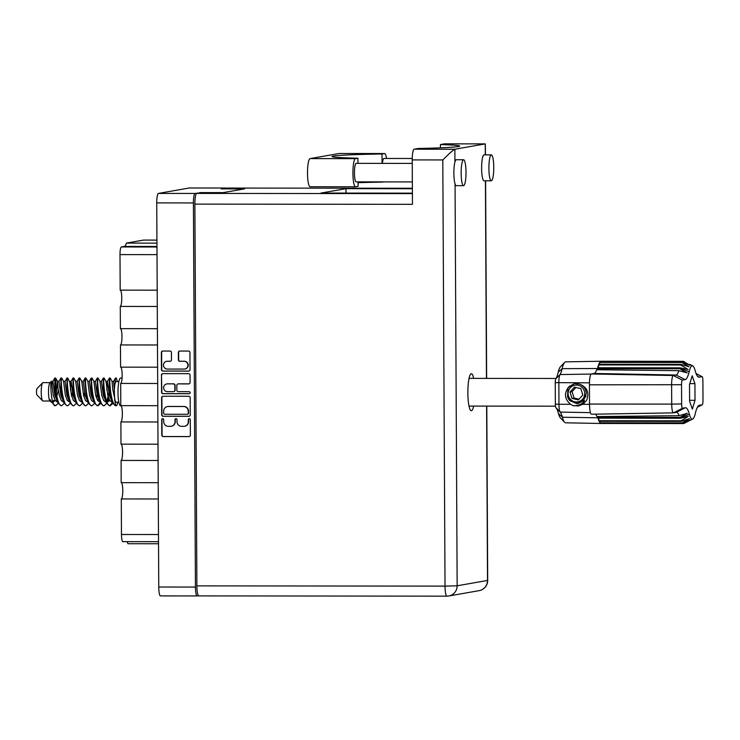 <?xml version="1.0" encoding="UTF-8"?>
<svg xmlns="http://www.w3.org/2000/svg" width="740" height="740" viewBox="0 0 740 740"><rect width="100%" height="100%" fill="white"/><g stroke="black" fill="none" stroke-linecap="round" stroke-linejoin="round"><path stroke-width="1.11" d="M184.852 369.019L185.13 368.973A3.894 3.82 -100 0 0 184.436 361.25L184.158 361.305A3.894 3.82 -100 0 1 184.852 369.019A3.894 3.82 -100 0 1 184.195 369.075L167.268 369.066A3.894 3.82 -100 0 1 166.574 361.342A3.894 3.82 -100 0 1 167.231 361.286L170.052 361.286A1.452 1.425 -100 0 0 171.467 359.834L171.43 352.499A1.452 1.425 -100 0 0 169.996 351.038L162.781 351.038A1.452 1.425 -100 0 0 161.357 352.49L161.45 369.639A1.452 1.425 -100 0 0 162.883 371.091L188.598 371.119A1.452 1.425 -100 0 0 190.023 369.667L189.93 352.518A1.452 1.425 -100 0 0 188.496 351.056L179.783 351.047A1.452 1.425 -100 0 0 178.358 352.499L178.396 359.844A1.452 1.425 -100 0 0 179.839 361.296L184.158 361.305M190.143 392.7A1.018 0.999 -100 0 0 189.135 391.682L178.285 391.673A1.452 1.425 -100 0 1 176.842 390.221L176.823 385.346A1.452 1.425 -100 0 1 178.238 383.894L188.672 383.912A1.452 1.425 -100 0 0 190.088 382.46L190.051 375.115A1.452 1.425 -100 0 0 188.617 373.663L162.902 373.635A1.452 1.425 -100 0 0 161.477 375.088L161.57 392.237A1.452 1.425 -100 0 0 163.004 393.699L189.144 393.717A1.018 0.999 -100 0 0 190.143 392.7M188.737 396.261L163.022 396.242A1.452 1.425 -100 0 0 161.597 397.695L161.69 414.844A1.452 1.425 -100 0 0 163.124 416.296L188.839 416.324A1.452 1.425 -100 0 0 190.254 414.872L190.171 397.722A1.452 1.425 -100 0 0 188.737 396.261M197.09 595.941L160.524 595.904A9.185 1.721 -89.9 0 1 160.469 595.913A9.185 1.721 -89.9 0 1 158.758 587.024L156.741 202.899A9.185 1.721 -89.9 0 1 158.416 193.418L189.218 187.988A9.185 1.721 -89.9 0 1 189.283 187.988A9.185 1.721 -89.9 0 1 189.338 187.988M199.883 192.863L195.092 193.445A9.185 1.721 90.1 0 0 193.418 202.936L195.434 587.061A9.185 1.721 90.1 0 0 197.145 595.941A9.185 1.721 90.1 0 0 197.201 595.941L198.45 595.719M163.725 421.68L163.716 419.673A1.018 0.999 -100 0 0 162.532 418.674A1.018 0.999 -100 0 0 161.709 419.673L161.792 435.12A1.452 1.425 -100 0 0 163.226 436.572L188.941 436.6A1.452 1.425 -100 0 0 190.365 435.148L190.282 419.7A1.018 0.999 -100 0 0 189.107 418.701A1.018 0.999 -100 0 0 188.284 419.7L188.293 421.698A4.653 4.57 -100 0 1 183.751 426.351L181.605 426.342A4.653 4.57 -100 0 1 177.008 421.689L176.999 419.691A1.018 0.999 -100 0 0 175.824 418.683A1.018 0.999 -100 0 0 175.001 419.691L175.01 421.689A4.653 4.57 -100 0 1 170.459 426.332L168.322 426.332A4.653 4.57 -100 0 1 163.725 421.68M226.301 188.21A9.185 1.721 90.1 0 0 225.959 188.025A9.185 1.721 90.1 0 0 225.894 188.025L221.112 188.867L244.394 188.894L223.166 192.631L199.883 192.603M158.526 543.752L127.946 543.724A21.636 4.051 90.1 0 0 126.919 541.652M158.295 498.982L121.286 498.945L121.471 534.484L158.48 534.521M158.212 482.693L121.194 482.656L121.083 460.447A8.149 1.526 90.1 0 0 122.562 452.297A8.149 1.526 90.1 0 0 121.101 444.157M121.286 498.945A8.149 1.526 90.1 0 0 122.766 490.805A8.149 1.526 90.1 0 0 121.295 482.656M158.092 460.483L121.083 460.447M158.008 444.194L120.999 444.157L120.879 421.939A8.149 1.526 90.1 0 0 122.368 413.799A8.149 1.526 90.1 0 0 120.897 405.65M157.888 421.976L120.879 421.939M157.805 405.687L120.796 405.65L120.676 383.44L157.685 383.477M157.602 367.188L120.592 367.151L120.472 344.942L157.49 344.979M120.694 367.151A8.149 1.526 -89.9 0 1 122.165 375.3A8.149 1.526 -89.9 0 1 120.676 383.44M157.398 328.69L120.389 328.653L120.278 306.434L157.287 306.471M120.49 328.653A8.149 1.526 -89.9 0 1 121.961 336.793A8.149 1.526 -89.9 0 1 120.472 344.942M157.204 290.182L120.185 290.145L120 254.606A7.409 1.388 -89.9 0 1 121.351 246.957L156.972 246.993M120.287 290.145A8.149 1.526 -89.9 0 1 121.758 298.294A8.149 1.526 -89.9 0 1 120.278 306.434M156.972 246.466L124.338 246.429L121.351 246.957M156.935 240.112L143.495 240.093L126.374 243.108L156.954 243.146M122.849 541.652L158.517 541.68L122.896 541.643A7.409 1.388 -89.9 0 1 122.849 541.652A7.409 1.388 -89.9 0 1 121.471 534.484M124.338 246.429A21.636 4.051 90.1 0 0 126.374 243.108M171.245 426.268L171.523 426.212A4.653 4.57 -100 0 0 175.287 421.634L175.01 421.689M175.963 418.674A1.018 0.999 -100 0 0 175.278 419.636L175.287 421.634M184.528 426.277L184.806 426.231A4.653 4.57 -100 0 0 188.571 421.652L188.293 421.698M189.246 418.683A1.018 0.999 -100 0 0 188.561 419.654L188.571 421.652M162.68 418.655A1.018 0.999 -100 0 0 161.986 419.626L162.069 435.074A1.452 1.425 -100 0 0 163.503 436.526L189.218 436.554A1.452 1.425 -100 0 0 189.329 436.545M162.911 396.242A1.452 1.425 -100 0 0 161.875 397.639L161.968 414.789A1.452 1.425 -100 0 0 163.401 416.25L189.116 416.278A1.452 1.425 -100 0 0 189.218 416.269M163.679 413.244A1.018 0.999 -100 0 0 164.687 414.261L187.257 414.289A1.018 0.999 -100 0 0 188.247 413.272L188.238 411.163A4.653 4.57 -100 0 0 183.64 406.51L168.211 406.491A4.653 4.57 -100 0 0 163.669 411.135L163.679 413.244M187.424 414.271L187.701 414.224A1.018 0.999 -100 0 0 188.524 413.216L188.247 413.272M167.434 406.556L167.712 406.51A4.653 4.57 -100 0 1 168.489 406.445L183.918 406.454A4.653 4.57 -100 0 1 188.515 411.116L188.524 413.216M189.144 393.717L189.422 393.671A1.018 0.999 -100 0 0 189.459 393.671L163.281 393.643A1.452 1.425 -100 0 1 161.847 392.191L161.477 375.088M162.8 373.635A1.452 1.425 -100 0 0 161.755 375.041M177.998 383.921L178.275 383.866A1.452 1.425 -100 0 1 178.516 383.847L188.95 383.857A1.452 1.425 -100 0 0 189.052 383.857M167.416 383.884A3.894 3.82 -100 0 0 163.633 388.102A3.894 3.82 -100 0 0 167.462 391.664L173.419 391.673A1.452 1.425 -100 0 0 174.844 390.221L174.816 385.346A1.452 1.425 -100 0 0 173.382 383.894L167.693 383.838A3.894 3.82 -100 0 0 167.046 383.894L166.768 383.94M173.669 391.645L173.946 391.599A1.452 1.425 -100 0 0 175.121 390.165L174.844 390.221M167.693 383.838L173.66 383.847A1.452 1.425 -100 0 1 175.093 385.3L175.121 390.165M166.574 361.342L166.852 361.296A3.894 3.82 -100 0 1 167.508 361.24L170.329 361.24A1.452 1.425 -100 0 0 170.431 361.231M179.681 351.056A1.452 1.425 -100 0 0 178.636 352.453L178.673 359.797A1.452 1.425 -100 0 0 180.116 361.25L184.436 361.25M162.68 351.038A1.452 1.425 -100 0 0 161.635 352.434L161.727 369.584A1.452 1.425 -100 0 0 163.161 371.045L188.876 371.064A1.452 1.425 -100 0 0 188.987 371.064M357.947 163.346L357.92 158.212L355.487 158.647A14.079 2.636 90.1 0 0 352.915 173.179A14.079 2.636 90.1 0 0 355.542 186.785A14.079 2.636 90.1 0 0 355.625 186.785L358.068 186.351L358.04 181.864M355.487 158.647L310.079 158.601A14.079 2.636 90.1 0 0 307.507 173.132A14.079 2.636 90.1 0 0 310.134 186.748A14.079 2.636 90.1 0 0 310.217 186.739M493.756 167.397A12.969 2.433 90.1 0 0 491.341 154.863A12.969 2.433 90.1 0 0 488.899 168.248A12.969 2.433 90.1 0 0 491.314 180.791A12.969 2.433 90.1 0 0 493.756 167.397M491.341 154.863L484.062 154.854A12.969 2.433 90.1 0 0 481.62 168.248A12.969 2.433 90.1 0 0 484.034 180.782L491.314 180.791M466.006 172.281A12.969 2.433 90.1 0 0 463.592 159.748A12.969 2.433 90.1 0 0 461.15 173.142A12.969 2.433 90.1 0 0 463.564 185.675A12.969 2.433 90.1 0 0 466.006 172.281M463.592 159.748L456.312 159.738A12.969 2.433 90.1 0 0 454.934 162.005A12.969 2.433 90.1 0 0 453.87 173.132A12.969 2.433 90.1 0 0 455.054 183.862A12.969 2.433 90.1 0 0 456.284 185.666L463.564 185.675M473.655 378.39A18.518 3.469 90.1 0 0 471.352 373.719A18.518 3.469 90.1 0 0 467.865 392.848A18.518 3.469 90.1 0 0 471.315 410.756A18.518 3.469 90.1 0 0 473.628 406.094M412.346 181.92L356.162 181.864A9.259 1.739 -89.9 0 1 354.432 172.91A9.259 1.739 -89.9 0 1 356.171 163.346L412.245 163.401M382.395 163.374A9.259 1.739 -89.9 0 1 383.93 158.462L412.245 158.49M454.934 162.005L454.869 149.24C453.056 150.109 449.032 153.67 442.798 159.942L412.226 159.905A10.369 1.943 -89.9 0 1 414.123 149.203L454.869 149.24L485.292 143.893L485.468 154.854M485.292 154.854L485.227 143.893L444.481 143.856L440.402 144.578L440.42 147.824M222.86 188.867L227.134 188.071A10.369 1.943 -89.9 0 1 227.199 188.062A10.369 1.943 -89.9 0 1 227.263 188.071M198.875 595.904A10.369 1.943 -89.9 0 1 198.81 595.904A10.369 1.943 -89.9 0 1 196.877 585.877L194.879 204.12A10.369 1.943 -89.9 0 1 196.766 193.408L201.04 192.659L222.879 192.678L244.69 188.839L222.86 188.82M412.402 193.149L320.984 193.057L345.969 188.663L412.384 188.728M412.226 159.905L412.467 204.333L194.879 204.12M440.402 144.578A74.083 2.414 -0.3 0 1 459.716 146.095A74.083 2.414 -0.3 0 1 418.202 148.481L414.123 149.203M345.987 193.085L345.969 188.663M358.049 182.688A74.083 2.414 179.7 0 1 382.164 182.114L383.403 181.892M310.079 158.601L339.05 153.504A14.079 2.636 -89.9 0 1 339.133 153.495A14.079 2.636 -89.9 0 1 339.225 153.504M382.071 163.374L382.016 153.976L384.458 153.541A14.079 2.636 -89.9 0 1 384.541 153.541A14.079 2.636 -89.9 0 1 386.539 158.462M382.016 153.976A74.083 2.414 -0.3 0 0 331.983 156.519A74.083 2.414 -0.3 0 0 357.92 158.212M37.102 388.555A3.256 0.611 90.1 0 0 37.009 388.611A3.256 0.611 90.1 0 0 36.51 391.812A3.256 0.611 90.1 0 0 37 395.012L42.606 400.83A9.185 1.721 90.1 0 0 42.929 401.006A9.185 1.721 90.1 0 0 42.985 400.997M43.003 382.636A9.185 1.721 90.1 0 0 42.948 382.636A9.185 1.721 90.1 0 0 42.892 382.636A9.185 1.721 90.1 0 0 42.624 382.802A9.185 1.721 90.1 0 0 41.218 391.812A9.185 1.721 90.1 0 0 42.606 400.83M53.021 383.57L51.467 381.322L49.895 382.811A9.185 1.721 90.1 0 0 48.498 391.821A9.185 1.721 90.1 0 0 49.885 400.839L51.578 402.329L50.191 399.6M109.455 378.038L109.409 388.038L110.667 396.603L112.989 403.605L115.616 405.733M109.428 378.029L110.186 378.029C108.882 377.742 110.898 406.445 116.18 405.742A13.857 2.599 90.1 0 0 116.208 405.742A13.857 2.599 90.1 0 0 116.291 405.733A13.857 2.599 90.1 0 0 117.179 404.734L117.669 402.264M54.742 405.677L54.742 405.677A13.857 2.599 90.1 0 1 54.298 405.428A13.857 2.599 90.1 0 1 53.761 404.549L55.731 405.677L54.825 405.687M60.939 377.992L60.902 387.991L62.16 396.548L64.482 403.559L67.1 405.687M70.365 403.226L67.858 405.687L66.951 405.696M67.858 405.687C62.493 407.13 60.319 377.724 61.651 377.992L63.566 381.331L65.398 395.419L67.358 400.543L69.949 402.32M73.066 378.001L73.029 388.01L74.287 396.566L76.608 403.568L79.226 405.696M82.501 403.245L79.985 405.696L79.078 405.705M79.985 405.696C74.62 407.139 72.446 377.733 73.778 378.001L75.693 381.341L77.524 395.428L79.485 400.562L82.094 402.366M94.627 403.254L92.112 405.714C86.747 407.157 84.573 377.752 85.905 378.011L85.109 378.066L84.85 380.924L86.413 396.575L88.735 403.578L91.353 405.714M92.112 405.714L91.205 405.714M97.319 378.029L97.282 388.028L98.54 396.585L100.862 403.596L103.489 405.724M106.754 403.272L104.248 405.724L103.341 405.733M104.248 405.724C98.883 407.167 96.7 377.761 98.032 378.029L99.946 381.359L101.787 395.456L103.739 400.581L106.264 402.394M60.911 377.983L61.67 377.983M58.238 403.217L55.731 405.677M71.771 396.538L72.418 392.996M73.047 377.992L73.806 377.992M83.898 396.548L84.545 393.005M85.933 378.011L87.82 381.35L89.66 395.438L91.612 400.571L94.137 402.375M97.107 394.929L96.468 397.917M106.754 401.506L108.808 393.023M110.186 378.029L112.082 381.378L112.665 388.972L114.571 397.667L114.293 389.776L115.514 378.048M108.595 397.935L107.457 401.644M116.291 381.526A10.369 1.943 90.1 0 0 116.226 381.516A10.369 1.943 90.1 0 0 116.162 381.526A10.369 1.943 90.1 0 0 114.275 392.061A10.369 1.943 90.1 0 0 116.208 402.264A10.369 1.943 90.1 0 0 116.273 402.255M120.685 378.048A13.857 2.599 90.1 0 0 120.602 378.038A13.857 2.599 90.1 0 0 120.518 378.048A13.857 2.599 90.1 0 0 117.993 392.117A13.857 2.599 90.1 0 0 120.574 405.751A13.857 2.599 90.1 0 0 120.657 405.742M61.041 405.677L58.414 403.55L56.092 396.548L54.834 387.991L54.825 377.983M64.297 403.235L61.79 405.677L60.883 405.687M61.79 405.677C56.434 407.13 54.251 377.724 55.583 377.983L57.498 381.322L56.203 392.977M73.168 405.696L70.541 403.559L68.219 396.557L66.961 388L67.007 377.992M76.433 403.245L73.926 405.696L73.02 405.705M73.926 405.696C68.561 407.139 66.387 377.733 67.71 377.992L69.625 381.923M85.294 405.705L82.538 403.328L80.346 396.566L79.088 388.01L79.134 378.011M88.559 403.254L86.053 405.705L85.146 405.714M86.053 405.705C80.688 407.148 78.514 377.742 79.846 378.011L81.761 381.341L83.592 395.438L85.544 400.562L88.069 402.375M97.421 405.714L94.803 403.587L92.482 396.585L91.224 388.019L91.168 378.066L92.056 378.066L93.888 381.359L95.719 395.447L97.68 400.571L100.196 402.384M100.686 403.263L98.18 405.714L97.273 405.724M98.18 405.714C92.815 407.157 90.641 377.752 91.973 378.02M109.548 405.733L106.93 403.596L104.608 396.594L103.35 388.038L103.387 378.029M112.813 403.272L110.306 405.733L109.4 405.733M110.306 405.733C104.941 407.176 102.767 377.77 104.1 378.029L106.014 381.368L107.846 395.456L109.807 400.59L112.323 402.394M55.583 377.983L55.842 379.111A13.857 2.599 90.1 0 0 55.444 378.39M100.27 402.523L97.652 405.677M112.406 402.532L109.779 405.687M116.254 378.038L116.254 378.038A13.857 2.599 90.1 0 0 116.236 378.038A13.857 2.599 90.1 0 0 116.152 378.048A13.857 2.599 90.1 0 0 115.255 379.046M54.298 405.428L50.884 400.895M57.831 402.347L55.223 400.534L53.271 395.41L51.43 381.331C50.302 380.258 50.699 399.711 53.761 404.549M116.439 378.325L117.383 381.516M116.18 405.742C115.375 404.577 114.83 401.885 114.571 397.667M57.526 401.598L54.788 395.41L52.947 381.313L51.467 381.322M55.852 390.489L55.842 379.111M114.293 389.776L113.59 381.378L115.431 378.094L116.236 378.038M109.03 399.026L106.967 402.061M113.59 381.378L112.082 381.378M109.788 400.553L107.078 402.329M106.93 403.596L103.304 395.456L101.463 381.359L99.946 381.359M98.411 399.017L97.652 400.543M94.803 403.587L91.168 395.447L89.337 381.35L87.82 381.35M82.677 403.578L79.041 395.428L77.21 381.341L75.693 381.341M69.662 401.607L66.915 395.419L65.083 381.331L63.566 381.322M52.947 381.313L54.788 378.029M52.947 381.914L52.855 384.051M112.989 403.605L109.363 395.465L107.531 381.368L106.014 381.368M107.522 381.96L106.764 390.1M100.862 403.596L97.236 395.447L95.395 381.951M88.735 403.578L85.109 395.438L83.269 381.942M76.608 403.568L72.983 395.428L71.142 381.331L70.374 390.063M68.524 397.889L68.089 398.98M64.482 403.559L60.856 395.41L59.015 381.914M58.247 390.045L56.841 396.511M55.204 400.497L52.928 402.338M75.942 402.366L73.417 400.553L71.466 395.419L69.634 381.331M63.816 402.347L61.291 400.543L59.339 395.41L58.09 388.916L57.498 381.322L59.015 381.322L60.847 378.038M53.78 400.34L52.697 401.764M570.364 400.932L576.876 403.522L578.551 403.383L576.654 403.559L569.754 400.59L568.181 398.453M601.389 361.25A31.117 5.827 -89.9 0 0 601.315 361.25A31.117 5.827 90.1 0 0 601 361.305L683.233 361.379A31.117 5.827 -89.9 0 1 683.51 361.333L601.278 361.25A31.117 5.827 -89.9 0 1 601.315 361.25L565.73 361.851A30.479 5.707 90.1 0 0 564.666 362.406A30.479 5.707 90.1 0 0 562.15 368.64A31.746 5.948 -89.9 0 1 559.986 374.56A8.26 1.545 90.1 0 0 558.848 382.793L558.959 404.271L570.66 404.29C564.731 399.424 563.917 393.865 568.218 387.631L574.49 383.635L579.624 384.125C583.768 385.91 585.988 389.046 586.284 393.541L583.536 400.636L578.329 403.42M597.809 416.555L597.92 417.786A31.117 5.827 90.1 0 0 598.022 418.165L680.245 418.248A31.117 5.827 -89.9 0 1 680.143 417.869A31.117 5.827 90.1 0 0 680.023 417.406L687.368 413.272L679.107 415.704L596.93 416.565A29.498 5.532 90.1 0 0 595.524 414.16M673.363 412.855L591.556 414.224A10.508 1.97 -89.9 0 1 591.501 414.233A10.508 1.97 -89.9 0 1 589.53 404.068L671.716 404.105L671.615 384.856A9.046 1.693 -89.9 0 1 673.271 375.504L676.092 375.014A30.951 5.8 90.1 0 0 678.867 370.675L596.68 369.741A29.498 5.532 90.1 0 1 594.165 373.478L591.343 373.978L673.271 375.504L682.336 380.12A4.449 0.833 90.1 0 0 681.531 384.707L681.633 403.957A4.449 0.833 90.1 0 0 682.484 408.258L685.305 407.759A35.557 6.66 -89.9 0 1 689.365 414.243A26.668 4.995 90.1 0 0 692.714 419.007A26.668 4.995 90.1 0 0 695.387 413.188A35.557 6.66 -89.9 0 1 698.958 405.428A35.557 6.66 -89.9 0 1 699.365 405.289L702.195 404.789A4.449 0.833 90.1 0 0 702.241 404.771A4.449 0.833 90.1 0 0 703 400.201L702.898 380.952A4.449 0.833 90.1 0 0 702.149 376.669A4.449 0.833 90.1 0 0 702.047 376.651L699.226 377.15A35.557 6.66 -89.9 0 1 698.366 377.002A35.557 6.66 -89.9 0 1 695.165 370.666A26.668 4.995 90.1 0 0 692.77 365.902A26.668 4.995 90.1 0 0 689.144 371.721A35.557 6.66 -89.9 0 1 685.157 379.62L682.336 380.12M681.531 384.707L589.429 384.819L589.53 404.068M589.429 384.819A10.508 1.97 -89.9 0 1 591.343 373.978M597.568 369.75L597.661 368.178A31.117 5.827 90.1 0 1 597.754 367.762L679.986 367.845A31.117 5.827 -89.9 0 0 679.884 368.261L689.144 371.721M597.754 367.762A31.117 5.827 -89.9 0 1 598.586 364.922L680.809 365.005A31.117 5.827 -89.9 0 1 681.059 364.339L598.827 364.256A31.117 5.827 90.1 0 0 598.586 364.922L598.549 367.771M680.809 365.005L688.034 369.454L679.986 367.845M683.51 361.333L684.334 361.731M683.233 361.379L690.115 365.32L682.252 362.119A31.117 5.827 -89.9 0 0 681.984 362.489L689.033 366.781L681.059 364.339M682.252 362.119L600.029 362.045A31.117 5.827 90.1 0 0 599.752 362.406L681.984 362.489M597.568 416.565L597.791 417.323L680.023 417.406M598.022 418.165A31.117 5.827 90.1 0 0 598.873 420.718A31.117 5.827 90.1 0 0 599.132 421.291L681.355 421.375A31.117 5.827 -89.9 0 1 681.105 420.792L688.283 416.38L680.245 418.248M598.817 418.165L598.873 420.718L681.105 420.792M599.132 421.291A31.117 5.827 90.1 0 0 600.075 422.808A31.117 5.827 90.1 0 0 600.344 423.077L682.576 423.16A31.117 5.827 -89.9 0 1 682.298 422.892L689.301 418.701L681.355 421.375M599.974 421.291L600.075 422.808L682.298 422.892M692.714 419.007L683.834 423.511A31.117 5.827 -89.9 0 1 683.557 423.558L690.392 419.784L682.576 423.16M600.344 423.077A31.117 5.827 90.1 0 0 601.25 423.483A31.117 5.827 90.1 0 0 601.324 423.474L683.557 423.558M598.827 364.256A31.117 5.827 -89.9 0 1 599.752 362.406L599.659 364.256M600.029 362.045A31.117 5.827 -89.9 0 1 601 361.305L600.926 362.045M579.624 384.125C587.172 387.187 589.493 392.625 586.589 400.442L582.695 404.308L589.53 404.318M564.601 422.253L560.328 417.804A25.956 4.865 -89.9 0 1 558.45 413.531A36.269 6.799 90.1 0 0 555.916 407.648A3.737 0.703 -89.9 0 1 555.361 404.114L558.959 404.271A8.26 1.545 90.1 0 0 560.189 412.078A31.746 5.948 -89.9 0 1 562.409 417.231A30.479 5.707 90.1 0 0 564.601 422.253A30.479 5.707 90.1 0 0 565.674 422.808L601.25 423.483M555.361 404.114L555.25 382.636A3.737 0.703 -89.9 0 1 555.768 378.917A36.269 6.799 90.1 0 0 558.238 372.146A25.956 4.865 -89.9 0 1 560.374 366.846L564.666 362.406M678.867 370.675L687.164 372.877L679.764 368.761L597.541 368.687L597.263 369.75M570.66 404.29L572.936 405.64L578.44 405.946L582.695 404.308M679.107 415.704A30.951 5.8 90.1 0 0 676.452 412.337A30.951 5.8 90.1 0 0 676.286 412.356L673.465 412.846A9.046 1.693 -89.9 0 1 673.409 412.855A9.046 1.693 -89.9 0 1 671.716 404.105L681.633 403.957M692.178 375.781L689.514 384.596L689.606 401.265L692.353 409.128L695.017 400.312L694.925 383.644L692.178 375.781M679.764 368.761A31.117 5.827 90.1 0 0 679.884 368.261L562.15 368.64L558.238 372.146M689.8 383.635L694.925 383.644M689.597 400.312L695.017 400.312M574.554 383.625L569.245 386.419L568.218 387.631M572.695 405.511L578.44 405.946M584.073 403.309L579.207 405.372A12.145 11.923 80 0 1 576.109 405.502C579.688 405.27 582.473 403.651 584.461 400.636M584.128 403.263A12.145 11.923 80 0 1 579.207 405.372M570.29 387.788A8.445 8.288 -100 0 0 570.808 399.72A8.445 8.288 -100 0 0 582.528 399.267A8.445 8.288 -100 0 0 582.01 387.335A8.445 8.288 -100 0 0 570.29 387.788M567.978 387.889L567.506 397.158L574.601 402.893L578.301 402.986L583.62 400.035L585.886 395.613L585.812 396.797M580.845 388.63L574.434 387.15L569.994 392.043L571.974 398.425L578.384 399.905L582.815 395.012L580.845 388.63M575.877 387.483L572.076 391.682L574.055 398.055L579.022 399.212M574.055 398.055L571.974 398.425M572.076 391.682L569.994 392.043M585.886 395.613L583.693 400.026L578.375 402.976M158.758 587.024L195.434 587.061M193.418 202.936L156.741 202.899M225.894 188.025L189.218 187.988M158.416 193.418L195.092 193.445M157.019 254.643L120 254.606M455.054 183.862L457.154 585.793L487.512 580.447L486.605 406.103M486.457 378.399L485.421 180.782M196.766 193.408L412.402 193.621M227.199 188.062L412.374 188.247L227.134 188.071M196.877 585.877L445.027 586.117L442.798 159.942M198.81 595.904L446.96 596.153A10.369 10.369 0 0 0 448.764 595.996A10.369 10.184 80 0 0 457.154 585.793L445.027 586.117A10.369 1.943 90.1 0 0 446.96 596.153A10.369 1.943 90.1 0 0 447.025 596.144A10.369 10.184 80 0 0 448.764 595.996L479.122 590.649A10.369 10.369 0 0 0 487.697 580.382L486.791 406.103M487.697 580.382L487.512 580.447A10.369 10.184 80 0 1 479.122 590.649M384.458 153.541L339.05 153.504M685.157 379.62L676.092 375.014L594.165 373.478M689.365 414.243L680.143 417.869L597.92 417.786L562.409 417.231L558.45 413.531M589.456 382.839L555.25 382.636M590.455 412.643L560.189 412.078L555.916 407.648M555.768 378.917L559.986 374.56L591.149 374.061M682.484 408.258L673.465 412.846M685.305 407.759L676.286 412.356M699.365 405.289L698.542 405.705M697.533 376.29L699.226 377.15M702.195 404.789L697.404 407.222L702.241 404.771M696.109 373.635L702.047 376.651M160.469 595.913L197.145 595.941M189.283 187.988L225.959 188.025M355.542 186.785L310.134 186.748M486.643 378.399L485.607 180.782M444.546 143.847L485.292 143.893M384.541 153.541L339.133 153.495M469.021 406.084L555.49 406.177M37.009 388.611L42.624 382.802M42.929 401.006L50.043 401.015M115.468 405.742L116.208 405.742M97.301 378.02L98.059 378.02M116.208 402.264L118.853 402.264M120.574 405.751L121.083 405.751M54.852 377.974L55.611 377.974M66.979 377.992L67.738 377.992M79.106 378.001L79.865 378.001M103.369 378.02L104.118 378.02M120.602 378.038L122.072 378.038M116.226 381.516L118.872 381.516M42.948 382.636L50.061 382.636M469.049 378.381L556.045 378.464M103.304 378.075L101.463 381.368M91.168 378.066L89.337 381.35M79.041 378.057L77.21 381.341M70.541 403.559L68.765 400.358M66.915 378.048L65.083 381.331M58.414 403.55L56.638 400.349M109.363 378.085L107.531 381.368M97.236 378.075L95.404 381.359L93.888 381.359M85.109 378.066L83.269 381.35M72.983 378.048L71.142 381.331L69.625 381.331M83.278 381.35L81.761 381.341M692.77 365.902L689.8 364.385M673.409 412.855L591.501 414.233M702.149 376.669L696.081 373.561"/></g></svg>
